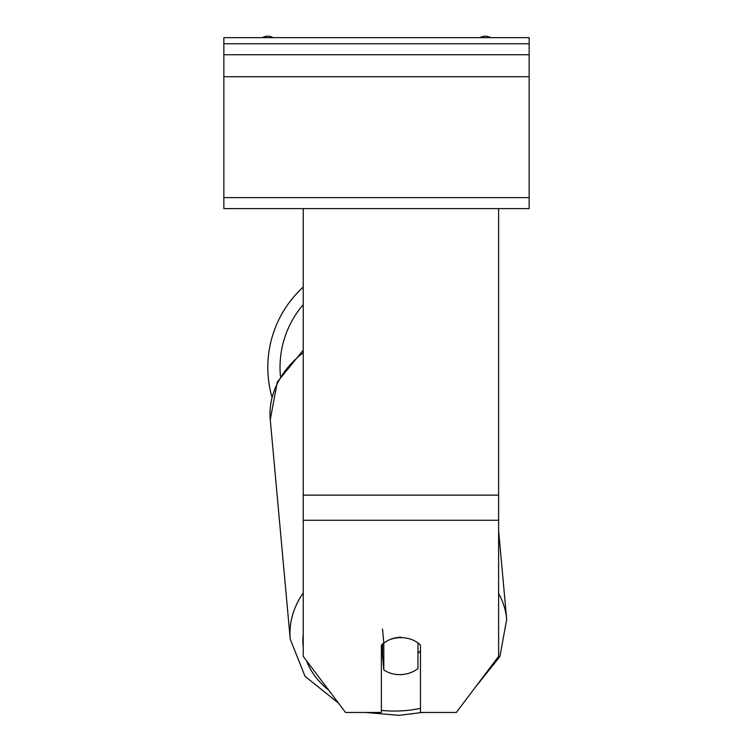 <?xml version="1.0" encoding="UTF-8"?>
<svg xmlns="http://www.w3.org/2000/svg" width="753" height="753" viewBox="0 0 753 753"><rect width="100%" height="100%" fill="white"/><g stroke="black" fill="none" stroke-linecap="round" stroke-linejoin="round"><path stroke-width="1.13" d="M271.937 397.019A108.686 108.686 0 0 1 303.233 287.091A108.686 108.686 0 0 0 267.814 367.36M388.454 640.257A24.425 18.712 0 0 1 400.925 637.64A24.425 18.712 0 0 1 420.466 645.123L420.466 712.47L456.318 712.47L498.618 656.343L498.618 520.267L303.233 520.267L303.233 656.343L345.533 712.47L381.385 712.47L381.385 645.123A24.425 18.712 0 0 1 383.804 643.006M498.618 520.267L498.618 208.609L223.857 208.609L223.857 37.65L529.143 37.65L529.143 43.759L223.857 43.759M303.233 520.267L303.233 208.609M400.878 637.179A24.425 18.674 174.8 0 0 383.814 643.166L382.533 629.066M381.385 654.903A24.425 18.674 174.8 0 0 382.533 655.788L383.814 669.888A24.425 18.674 174.8 0 0 400.878 674.594A24.425 18.674 174.8 0 0 417.953 668.608L417.953 642.93M383.814 669.888L383.814 643.166M417.953 653.416A24.425 18.674 174.8 0 0 420.466 650.677M382.533 655.788L382.533 644.031M498.618 208.609L529.143 208.609L529.143 54.743L223.857 54.743M529.143 54.743L529.143 43.759M490.711 37.65A10.994 10.994 0 0 0 479.887 37.65M273.113 37.65A10.994 10.994 0 0 0 262.289 37.65M303.233 304.607A96.469 96.469 0 0 0 280.427 376.133M498.618 495.145L303.233 495.145M420.466 708.357A96.469 73.775 -5.2 0 1 399.175 710.983A96.469 73.775 -5.2 0 1 381.385 710.38M328.628 690.049A96.469 73.775 -5.2 0 1 306.499 660.692M303.233 647.128A96.469 73.775 -5.2 0 1 303.233 634.242M303.233 592.922A108.686 83.112 174.8 0 0 290.225 639.09L304.974 676.25L338.511 703.151M290.225 639.09L270.261 419.685A108.686 83.112 -5.2 0 1 303.233 352.696M474.738 688.035L499.907 656.531L506.694 619.399A108.686 83.112 174.8 0 0 498.618 593.468M529.143 197.625L223.857 197.625M529.143 76.731L223.857 76.731M365.6 712.47L398.921 715.35L422.235 712.47M270.261 419.685L277.302 382.006L303.233 350.23M506.694 619.399L498.618 530.611"/></g></svg>
